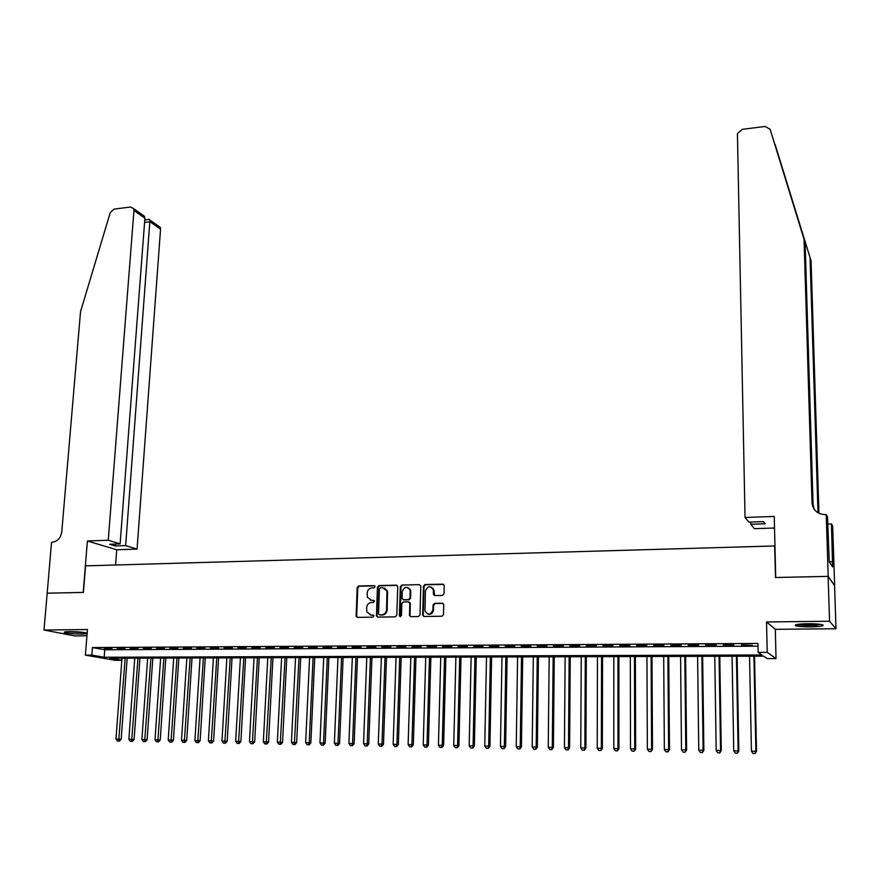 <?xml version="1.0" encoding="UTF-8"?>
<svg xmlns="http://www.w3.org/2000/svg" width="880" height="880" viewBox="0 0 880 880"><rect width="100%" height="100%" fill="white"/><g stroke="black" fill="none" stroke-linecap="round" stroke-linejoin="round"><path stroke-width="1.32" d="M375.1 586.718L374.121 585.64L358.677 585.981L357.17 587.576L356.158 616.473L357.445 617.375L372.955 617.166L373.967 615.637L371.03 614.977L366.828 611.93L366.63 607.629C367.026 604.571 368.643 602.855 371.492 602.503L373.505 602.47L374.517 600.952L371.569 600.303L367.356 597.223L367.18 592.999C367.576 589.952 369.193 588.247 372.031 587.884L374.044 587.84L375.1 586.718M374.748 585.871L359.304 586.201L357.797 587.796L356.686 616.011L357.368 617.375M807.609 623.733C797.962 623.975 793.958 624.646 795.586 625.724C798.248 626.505 803.286 626.879 810.7 626.868C820.358 626.626 824.395 625.966 822.8 624.866C820.138 624.085 815.067 623.711 807.609 623.733M87.153 633.171C83.622 632.203 77.693 631.675 69.377 631.598C65.164 631.675 63.525 631.983 64.471 632.511C67.991 633.49 73.898 634.018 82.214 634.095L87.109 633.71M442.475 595.43L444.026 593.802L444.224 585.42L442.772 584.155L425.018 584.54L423.467 586.168L422.664 615.307L424.083 616.473L441.925 616.231L443.487 614.603L443.718 604.472L442.266 603.207L434.632 603.339L433.07 604.967L432.938 609.818C430.716 615.01 428.054 615.406 424.974 610.995L425.425 591.008C427.713 585.794 430.364 585.431 433.4 589.93L433.4 594.352L434.841 595.573L442.475 595.43M758.131 652.399L767.228 652.366L776.028 658.57L767.272 658.592L763.653 656.139L109.802 658.229L121.638 660.286L115.346 660.308L85.393 655.149L91.85 655.116L104.17 657.25L761.926 654.973L758.131 652.399L757.933 643.445L92.444 647.559L91.85 655.116M47.124 593.186L83.226 592.405L87.395 541.002L108.251 540.254L133.947 210.518L133.639 208.659L130.592 207.02L114.026 209.121L110.264 212.564L80.531 311.674L61.776 531.839C60.731 537.988 57.541 541.464 52.217 542.256L51.535 542.289L47.19 593.197L83.413 592.405L85.569 565.862L774.686 545.963L775.456 577.511L828.113 576.378L829.565 621.247L766.524 621.951L767.228 652.366M47.19 593.186L44 630.025L74.844 635.921L86.944 635.811M85.393 655.149L87.45 629.541L44 630.025M397.749 586.707L396.319 585.167L378.983 585.541L377.465 587.136L376.431 615.538L377.839 617.1L395.263 616.869L396.792 615.252L397.749 586.707M401.863 585.046L419.408 584.661L420.816 585.827L420.002 614.933L418.451 616.55L410.894 616.66L409.497 615.538L409.805 603.438L408.375 601.865L403.392 601.953L401.852 603.57L401.456 615.67L399.377 615.692L400.334 586.652L401.863 585.046L419.408 584.661M828.113 576.378L834.559 585.574L836 628.738L829.565 621.247M111.98 648.56L104.225 648.615L111.98 648.56M124.971 648.483L117.161 648.538L124.971 648.483M138.061 648.406L130.196 648.461L138.061 648.406M151.239 648.329L143.319 648.384L151.239 648.329M164.516 648.252L156.541 648.307L164.516 648.252M177.892 648.175L169.851 648.23L177.892 648.175M191.367 648.098L183.271 648.142L191.367 648.098M204.93 648.021L196.779 648.065L204.93 648.021M218.603 647.944L210.386 647.988L218.603 647.944M232.375 647.856L224.103 647.911L232.375 647.856M246.246 647.779L237.908 647.823L246.246 647.779M260.216 647.691L251.823 647.746L260.216 647.691M274.296 647.614L265.837 647.658L274.296 647.614M288.486 647.526L279.961 647.581L288.486 647.526M302.775 647.449L294.195 647.493L302.775 647.449M317.174 647.361L308.528 647.416L317.174 647.361M331.683 647.273L322.971 647.328L331.683 647.273M346.302 647.196L337.524 647.24L346.302 647.196M361.042 647.108L352.187 647.152L361.042 647.108M375.881 647.02L366.96 647.075L375.881 647.02M390.841 646.932L381.854 646.987L390.841 646.932M405.911 646.844L396.858 646.899L405.911 646.844M421.102 646.756L411.972 646.811L421.102 646.756M436.414 646.668L427.218 646.712L436.414 646.668M451.836 646.569L442.574 646.624L451.836 646.569M467.39 646.481L458.04 646.536L467.39 646.481M483.065 646.393L473.638 646.448L483.065 646.393M498.861 646.294L489.368 646.349L498.861 646.294M514.778 646.206L505.208 646.261L514.778 646.206M530.827 646.107L521.18 646.162L530.827 646.107M546.997 646.019L537.273 646.074L546.997 646.019M563.31 645.92L553.509 645.975L563.31 645.92M579.744 645.821L569.866 645.876L579.744 645.821M596.31 645.722L586.355 645.788L596.31 645.722M613.019 645.623L602.976 645.689L613.019 645.623M629.86 645.524L619.74 645.59L629.86 645.524M646.833 645.425L636.636 645.491L646.833 645.425M663.96 645.326L653.664 645.392L663.96 645.326M681.219 645.227L670.846 645.293L681.219 645.227M698.621 645.128L688.16 645.183L698.621 645.128M716.166 645.018L705.617 645.084L716.166 645.018M733.865 644.919L723.228 644.985L733.865 644.919M92.444 647.559L104.742 649.792L757.999 646.173M741.664 645.326L752.356 645.26L741.653 644.875M433.147 589.083L433.169 588.368M766.524 621.951L775.324 629.31L836 628.738M775.324 629.31L776.028 658.57M121.792 658.196L121.638 660.286M104.742 649.792L104.17 657.25M409.552 615.12L409.541 615.681M370.436 600.171L371.569 600.303M373.582 600.27L372.185 600.512M369.996 614.867L371.03 614.977M373.043 614.955L371.646 615.175M397.111 585.398L379.588 585.761L378.07 587.367L377.036 615.736L377.729 617.1M380.512 587.708L379.445 588.83L378.543 613.767L379.533 614.856L381.667 614.834C384.538 614.482 386.166 612.766 386.562 609.686L386.958 590.964L382.635 587.664L380.512 587.708M384.505 588.038L387.563 591.184L387.167 609.884C386.771 612.964 385.143 614.68 382.272 615.021L380.149 615.054M409.134 602.085L410.344 603.196L410.025 615.274L410.74 616.649M402.446 585.266L400.917 586.872L400.378 616.803M410.19 591.393L410.069 590.238C407 586.014 404.393 586.454 402.237 591.558L402.083 598.642L403.458 599.731L408.441 599.643L409.981 598.026L410.19 591.393L410.762 591.613L410.652 590.458L408.012 587.598M410.762 591.613L410.564 598.235L409.024 599.852L404.041 599.94M431.299 587.059L433.95 590.15L434.599 595.562M427.79 614.042C430.936 614.79 432.839 613.437 433.499 610.016L432.938 609.818M443.058 603.427L435.182 603.548L433.631 605.165L433.499 610.016M443.597 584.408L425.579 584.771L424.039 586.388L423.203 615.087L423.907 616.473M121.99 658.196L115.973 738.991L121.187 739.222L127.16 658.174M118.679 741.059L117.392 741.037L119.471 741.125L118.679 741.059L125.169 658.185M117.392 741.037L115.973 738.991M121.187 739.222L119.471 741.125M84.744 632.599L67.034 631.675M72.985 631.642L78.87 631.95M66.055 631.741L85.701 632.775M820.677 624.393L816.365 625.02C808.302 625.471 802.065 625.251 797.643 624.36M801.559 623.953L816.728 623.975M796.499 624.569C801.889 625.482 808.874 625.68 817.432 625.174M108.251 540.254L120.12 543.895L109.648 544.258L115.225 545.952L125.653 545.589L137.06 549.087L160.556 229.13L150.007 221.749L144.584 222.409M125.653 545.589L149.963 220.11L160.248 227.326L160.556 229.13M115.566 564.993L116.732 549.769L137.06 549.087M87.395 541.002L116.732 549.769M120.12 543.895L144.903 218.174L133.947 210.518M157.927 225.698L160.248 227.326M115.225 545.952L115.368 544.06M140.481 213.455L144.331 216.161L144.903 218.174M149.281 219.384L149.963 220.11M805.123 242.836L770.143 129.316L805.123 242.836L813.087 504.713L814.22 509.355M811.063 260.799L775.093 144.452L811.063 260.799L818.95 513.315M774.521 528.011L754.479 528.682L750.75 524.26L765.16 523.765L763.444 521.609L748.946 522.115L745.041 517.484L737.44 134.53L737.561 133.408L742.335 129.338L765.16 126.445L770.143 129.316M804.056 239.591L812.02 502.887C813.01 510.235 817.399 514.151 825.198 514.613L826.21 514.58L827.519 516.912L829.246 561.737L832.612 566.874L831.446 523.908L832.667 526.097L834.647 585.574L828.212 576.378L775.72 577.511L774.235 516.439L745.041 517.484M817.993 512.798L810.062 257.763M826.21 514.58L828.212 576.378M750.75 524.26L750.706 522.049M831.446 523.908L827.75 524.029M832.436 561.704L829.279 561.781M134.772 658.152L128.887 739.244L134.101 739.464L139.942 658.141M131.615 741.312L130.317 741.29L132.396 741.378L131.615 741.312L137.984 658.141M130.317 741.29L128.887 739.244M134.101 739.464L132.396 741.378M147.653 658.108L141.9 739.486L147.125 739.717L152.823 658.097M144.639 741.565L143.33 741.543L145.42 741.631L144.639 741.565L150.887 658.097M143.33 741.543L141.9 739.486M147.125 739.717L145.42 741.631M160.622 658.075L155.012 739.739L160.226 739.97L165.792 658.053M157.762 741.829L156.442 741.796L158.532 741.884L157.762 741.829L163.878 658.064M156.442 741.796L155.012 739.739M160.226 739.97L158.532 741.884M173.679 658.031L168.212 739.992L173.426 740.212L178.849 658.009M170.973 742.082L169.642 742.06L171.732 742.148L170.973 742.082L176.957 658.02M169.642 742.06L168.212 739.992M173.426 740.212L171.732 742.148M186.835 657.987L181.511 740.245L186.725 740.476L192.005 657.965M184.283 742.346L182.952 742.324L185.031 742.412L184.283 742.346L190.135 657.976M182.952 742.324L181.511 740.245M186.725 740.476L185.031 742.412M200.079 657.943L194.909 740.498L200.123 740.729L205.249 657.932M197.692 742.61L196.35 742.577L198.429 742.676L197.692 742.61L203.412 657.932M196.35 742.577L194.909 740.498M200.123 740.729L198.429 742.676M213.422 657.899L208.395 740.751L213.609 740.982L218.592 657.888M211.2 742.874L209.836 742.852L211.926 742.94L211.2 742.874L216.777 657.888M209.836 742.852L208.395 740.751M213.609 740.982L211.926 742.94M226.864 657.855L221.98 741.015L227.205 741.246L232.034 657.844M224.796 743.138L223.432 743.116L225.522 743.204L224.796 743.138L230.241 657.844M223.432 743.116L221.98 741.015M227.205 741.246L225.522 743.204M240.405 657.811L235.675 741.279L240.889 741.51L245.564 657.8M238.502 743.413L237.127 743.38L239.217 743.468L238.502 743.413L243.804 657.8M237.127 743.38L235.675 741.279M240.889 741.51L239.217 743.468M254.034 657.767L249.469 741.532L254.683 741.763L259.204 657.756M252.307 743.677L250.921 743.655L253.011 743.743L252.307 743.677L257.466 657.756M250.921 743.655L249.469 741.532M254.683 741.763L253.011 743.743M267.773 657.723L263.351 741.807L268.565 742.038L272.932 657.712M266.211 743.952L264.814 743.93L266.904 744.018L266.211 743.952L271.216 657.712M264.814 743.93L263.351 741.807M268.565 742.038L266.904 744.018M281.611 657.679L277.354 742.071L282.568 742.302L286.77 657.668M280.214 744.227L278.817 744.194L280.896 744.293L280.214 744.227L285.076 657.668M278.817 744.194L277.354 742.071M282.568 742.302L280.896 744.293M295.548 657.635L291.445 742.335L296.659 742.566L300.696 657.624M294.327 744.502L292.919 744.48L294.998 744.568L294.327 744.502L299.046 657.624M292.919 744.48L291.445 742.335M296.659 742.566L294.998 744.568M309.584 657.591L305.657 742.61L310.86 742.841L314.732 657.58M308.55 744.777L307.12 744.755L309.21 744.843L308.55 744.777L309.221 742.676L313.104 657.58M307.12 744.755L305.657 742.61M310.86 742.841L309.21 744.843M323.73 657.547L319.968 742.885L325.171 743.116L328.878 657.536M322.872 745.063L321.442 745.03L323.521 745.129L322.872 745.063L323.554 742.951L327.272 657.536M321.442 745.03L319.968 742.885M325.171 743.116L323.521 745.129M337.975 657.503L334.378 743.16L339.592 743.391L343.123 657.492M337.304 745.349L335.863 745.316L337.942 745.415L337.304 745.349L338.008 743.226L341.55 657.492M335.863 745.316L334.378 743.16M339.592 743.391L337.942 745.415M352.33 657.459L348.909 743.435L354.112 743.666L357.478 657.437M351.846 745.635L350.394 745.602L352.473 745.69L351.846 745.635L352.561 743.501L355.938 657.448M350.394 745.602L348.909 743.435M354.112 743.666L352.473 745.69M366.784 657.415L363.55 743.71L368.753 743.941L371.932 657.393M366.498 745.921L365.024 745.888L367.114 745.987L366.498 745.921L367.224 743.776L370.425 657.404M365.024 745.888L363.55 743.71M368.753 743.941L367.114 745.987M381.359 657.36L378.29 743.996L383.493 744.227L386.496 657.349M381.26 746.207L379.786 746.174L381.865 746.273L381.26 746.207L381.997 744.062L385.022 657.349M379.786 746.174L378.29 743.996M383.493 744.227L381.865 746.273M396.044 657.316L393.151 744.271L398.354 744.513L401.181 657.305M396.143 746.504L394.647 746.471L396.726 746.559L396.143 746.504L396.891 744.348L399.729 657.305M394.647 746.471L393.151 744.271M398.354 744.513L396.726 746.559M410.828 657.272L408.133 744.557L413.325 744.799L415.965 657.25M410.003 589.996L410.003 589.017M411.125 746.79L409.629 746.768L411.708 746.856L411.125 746.79L411.895 744.634L414.546 657.261M409.629 746.768L408.133 744.557M413.325 744.799L411.708 746.856M425.733 657.228L423.225 744.843L428.417 745.085L430.87 657.206M426.239 747.087L424.721 747.065L426.8 747.153L426.239 747.087L427.009 744.92L429.473 657.206M424.721 747.065L423.225 744.843M428.417 745.085L426.8 747.153M440.748 657.173L438.427 745.14L443.619 745.371L445.874 657.162M441.452 747.384L439.923 747.362L442.002 747.45L441.452 747.384L442.244 745.206L444.521 657.162M439.923 747.362L438.427 745.14M443.619 745.371L442.002 747.45M455.884 657.129L453.75 745.426L458.931 745.668L461.01 657.107M456.797 747.692L455.257 747.659L457.336 747.758L457.6 745.503L459.69 657.118M455.257 747.659L453.75 745.426M458.931 745.668L457.336 747.758M471.13 657.074L469.194 745.723L474.375 745.965L476.256 657.063M472.252 747.989L470.701 747.967L472.78 748.055L473.077 745.8L474.958 657.063M470.701 747.967L469.194 745.723M474.375 745.965L472.78 748.055M486.497 657.03L484.759 746.02L489.94 746.262L491.612 657.008M487.839 748.297L486.277 748.264L488.345 748.363L488.675 746.097L490.358 657.019M486.277 748.264L484.759 746.02M489.94 746.262L488.345 748.363M501.985 656.975L500.445 746.317L505.615 746.559L507.089 656.964M503.536 748.605L501.963 748.572L504.031 748.671L504.383 746.394L505.868 656.964M501.963 748.572L500.445 746.317M505.615 746.559L504.031 748.671M517.583 656.931L516.252 746.625L521.422 746.856L522.698 656.909M519.365 748.913L517.781 748.88L519.849 748.979L520.223 746.702L521.51 656.92M517.781 748.88L516.252 746.625M521.422 746.856L519.849 748.979M533.313 656.876L532.191 746.922L537.361 747.164L538.417 656.865M535.315 749.232L533.72 749.199L535.788 749.298L536.195 746.999L537.262 656.865M533.72 749.199L532.191 746.922M537.361 747.164L535.788 749.298M549.164 656.832L548.251 747.23L553.41 747.472L554.257 656.81M551.397 749.54L549.78 749.518L551.848 749.606L552.288 747.307L553.146 656.821M549.78 749.518L548.251 747.23M553.41 747.472L551.848 749.606M565.136 656.777L564.443 747.538L569.602 747.78L570.229 656.766M567.6 749.859L565.972 749.826L568.04 749.925L568.513 747.615L569.151 656.766M565.972 749.826L564.443 747.538M569.602 747.78L568.04 749.925M581.24 656.722L580.767 747.846L585.915 748.088L586.322 656.711M583.935 750.178L582.296 750.156L584.364 750.244L584.859 747.934L585.288 656.711M582.296 750.156L580.767 747.846M585.915 748.088L584.364 750.244M597.465 656.678L597.212 748.165L602.36 748.407L602.547 656.656M600.402 750.508L598.752 750.475L600.809 750.574L601.348 748.242L601.546 656.656M598.752 750.475L597.212 748.165M602.36 748.407L600.809 750.574M613.822 656.623L613.8 748.484L618.937 748.726L618.893 656.601M617.001 750.827L615.34 750.794L617.397 750.893L617.958 748.561L617.936 656.612M615.34 750.794L613.8 748.484M618.937 748.726L617.397 750.893M630.311 656.568L630.509 748.803L635.646 749.045L635.382 656.557M633.743 751.157L632.06 751.124L634.117 751.223L634.711 748.88L634.458 656.557M632.06 751.124L630.509 748.803M635.646 749.045L634.117 751.223M646.932 656.513L647.361 749.122L652.498 749.364L651.992 656.502M650.606 751.487L648.912 751.454L650.969 751.553L651.596 749.199L651.112 656.502M648.912 751.454L647.361 749.122M652.498 749.364L650.969 751.553M663.685 656.458L664.356 749.441L669.482 749.683L668.734 656.447M667.623 751.828L665.907 751.795L667.964 751.883L668.624 749.529L667.898 656.447M665.907 751.795L664.356 749.441M669.482 749.683L667.964 751.883M680.581 656.414L681.483 749.771L686.598 750.013L685.619 656.392M684.772 752.158L683.045 752.125L685.091 752.224L685.795 749.848L684.827 656.392M683.045 752.125L681.483 749.771M686.598 750.013L685.091 752.224M697.609 656.359L698.764 750.101L703.868 750.343L702.636 656.337M702.053 752.499L700.326 752.466L702.361 752.565L703.098 750.178L701.888 656.337M700.326 752.466L698.764 750.101M703.868 750.343L702.361 752.565M714.769 656.304L716.177 750.431L721.27 750.673L719.796 656.282M719.488 752.84L717.739 752.807L719.785 752.906L720.544 750.519L719.081 656.282M717.739 752.807L716.177 750.431M721.27 750.673L719.785 752.906M732.083 656.249L733.733 750.761L738.826 751.014L737.099 656.227M737.066 753.181L735.306 753.148L737.341 753.247L738.144 750.849L736.428 656.227M735.306 753.148L733.733 750.761M738.826 751.014L737.341 753.247M749.529 656.183L751.432 751.102L756.525 751.344L754.534 656.172M754.787 753.533L753.016 753.5L755.051 753.599L755.887 751.19L753.907 656.172M753.016 753.5L751.432 751.102M756.525 751.344L755.051 753.599M374.737 585.871L374.121 585.64M356.686 616.011L356.059 615.824M357.797 587.796L357.17 587.576M359.304 586.201L358.677 585.981M377.036 615.736L376.431 615.538M378.07 587.367L377.465 587.136M379.588 585.761L378.983 585.541M396.913 585.387L396.319 585.167M382.272 615.021L381.667 614.834M387.167 609.884L386.562 609.686M387.761 592.823L387.156 592.603M410.025 615.274L409.442 615.076M410.388 603.647L409.805 603.438M399.971 615.89L399.377 615.692M400.917 586.872L400.334 586.652M409.024 599.852L408.441 599.643M410.564 598.235L409.981 598.026M433.939 594.22L433.378 594M434.027 591.074L433.466 590.854M433.631 605.165L433.07 604.967M435.182 603.548L434.632 603.339M442.816 603.416L442.266 603.207M423.203 615.087L422.631 614.889M424.039 586.388L423.467 586.168M425.579 584.771L425.018 584.54M443.322 584.386L442.772 584.155M799.766 224.29L799.799 225.5M813.087 504.713L812.02 502.887M356.785 616.66L356.158 616.473M377.124 616.308L376.508 616.121M387.563 591.184L386.958 590.964M410.08 615.736L409.497 615.538M410.344 603.196L409.761 602.987M400.004 616.242L399.421 616.044M410.652 590.458L410.069 590.238M433.961 594.572L433.4 594.352M433.95 590.15L433.4 589.93M423.236 615.505L422.664 615.307M133.639 208.659L144.331 216.161M149.545 219.351L144.771 219.945"/></g></svg>
